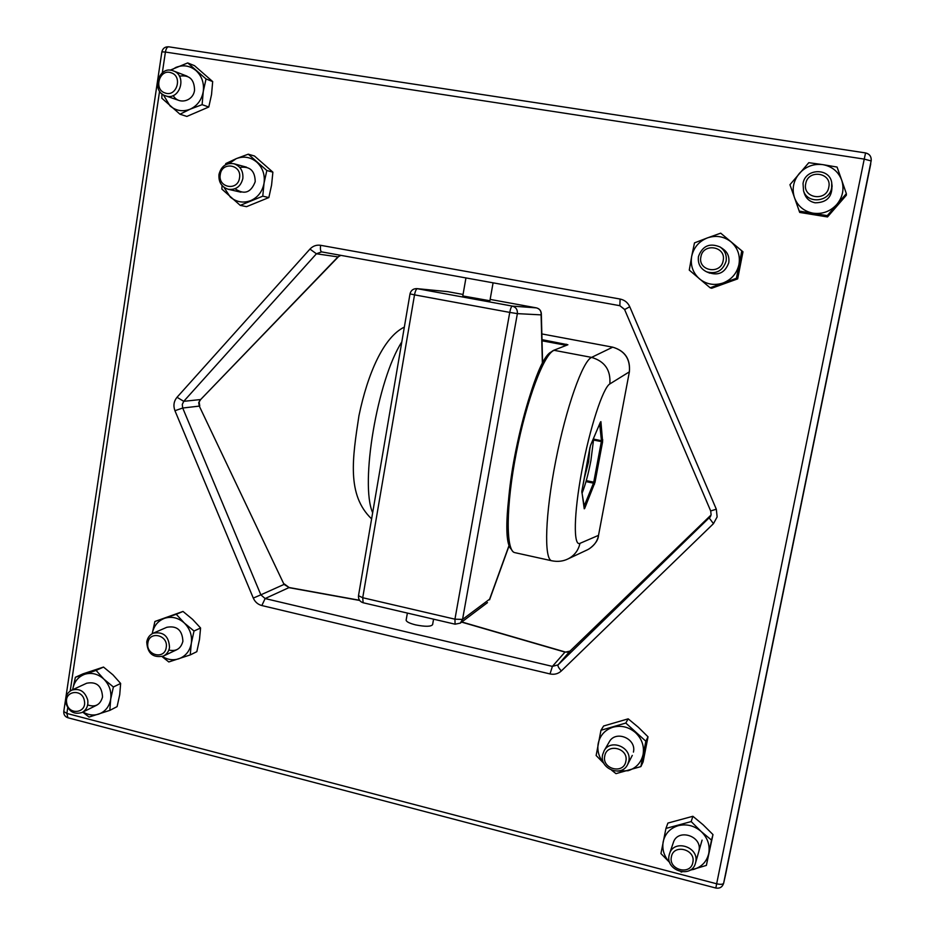 <?xml version="1.0" encoding="UTF-8"?>
<svg xmlns="http://www.w3.org/2000/svg" width="935" height="935" viewBox="0 0 935 935"><rect width="100%" height="100%" fill="white"/><g stroke="black" fill="none" stroke-linecap="round" stroke-linejoin="round"><path stroke-width="1.4" d="M567.884 344.758L553.555 350.368L567.884 344.758L541.996 339.65M587.016 549.99L587.753 549.651C593.807 546.227 597.383 541.482 598.505 535.404L629.372 371.838L609.842 383.934C603.017 387.616 589.821 427.821 581.815 470.971C573.728 514.168 573.284 546.776 579.969 543.352L598.505 535.358M553.555 350.368C548.88 352.846 543.749 360.092 536.596 376.723C527.433 399.794 518.306 434.366 512.59 468.026C507.202 501.289 506.022 529.911 508.792 543.06C511.983 552.503 513.514 552.059 514.601 552.585C505.73 550.376 505.905 505.999 516.295 452.856C526.604 399.712 544.088 353.687 554.128 350.321L591.575 357.392L612.717 347.166C624.825 350.835 630.389 359.052 629.372 371.838L598.517 535.381C598.248 539.951 595.151 544.439 589.225 548.845M340.749 255.337L337.956 256.903L316.416 253.782L183.739 401.325L200.312 399.572L198.699 402.669L199.295 406.106L284.041 584.41L289.102 587.519L284.369 583.989M340.878 255.36L337.956 256.903L200.733 399.455L338.19 256.985M433.571 619.18L432.613 624.592C431.082 626.719 425.425 626.812 415.654 624.896C409.623 623.376 406.444 621.81 406.129 620.209L406.164 619.999M493.084 282.826L489.905 300.766L462.802 295.951M536.445 307.884L536.421 307.884C539.331 308.62 540.968 310.478 541.318 313.47L541.108 314.873L517.371 313.634L462.556 619.414L489.624 599.16L509.259 544.895M711.079 514.975L570.046 651.064C569.859 651.929 568.375 652.268 565.582 652.092L570.011 651.111L558.043 664.878L710.542 516.459M570.046 651.064L711.079 514.986M171.198 72.801C183.061 76.378 176.575 97.544 165.039 92.951C153.246 89.374 159.64 68.267 171.198 72.801M173.033 70.768L173.372 70.896C187.713 75.712 179.532 101.331 165.472 95.791L165.401 95.767C150.769 91.326 158.705 65.169 173.033 70.768M239.524 177.884C237.876 191.383 217.726 187.888 220.274 174.588C221.864 161.101 242.071 164.513 239.524 177.884M242.843 178.527C240.751 186.544 235.9 190.132 228.292 189.302C221.548 187.047 218.439 182.091 218.977 174.448C221.151 166.208 226.141 162.643 233.972 163.754C240.447 166.173 243.404 171.093 242.843 178.527M723.164 260.643C720.885 275.089 697.592 271.045 700.899 256.833C703.097 242.422 726.483 246.361 723.164 260.643M726.086 261.239C722.825 270.799 716.362 274.341 706.696 271.863C700.338 268.731 697.592 263.612 698.468 256.506C702.465 245.858 709.642 242.679 720.032 246.969C724.941 250.44 726.962 255.197 726.086 261.239M625.854 761.277C623.762 774.671 601.684 769.143 604.746 756.053C606.768 742.682 628.939 748.117 625.854 761.277M628.788 761.195L627.619 764.549C621.553 777.675 599.171 768.804 602.619 754.709L604.127 750.735C610.649 738.334 632.177 747.404 628.788 761.195M87.668 704.908C95.276 707.55 100.232 704.92 102.534 697.019C101.88 685.951 96.585 681.346 86.686 683.228M75.408 677.256L84.805 674.252C78.143 676.753 74.11 681.79 72.731 689.329L75.408 677.256L82.993 673.854L103.516 667.064L112.948 674.836L120.638 683.462L119.738 694.623L117.097 706.638L109.816 710.378L89.059 717.063L82.747 712.143M83.051 711.991C88.089 715.03 93.243 715.766 98.514 714.188C105.223 711.734 109.29 706.72 110.704 699.135C111.627 691.409 109.325 684.736 103.832 679.102C98.011 673.89 91.677 672.265 84.805 674.252L96.095 670.407L103.832 679.102L113.38 686.98L110.704 699.135L109.816 710.378M103.516 667.064L96.095 670.407M120.638 683.462L113.38 686.98M708.204 272.389C718.173 276.106 725.022 272.891 728.762 262.758C729.639 256.202 727.231 251.305 721.528 248.079M720.71 233.166L742.974 251.784L737.668 278.875L736.418 278.291L710.133 287.793L689.27 270.11L691.666 256.412C693.676 247.553 698.913 241.382 707.386 237.911L720.71 233.166L741.782 250.884L736.418 278.291M737.668 278.875L711.664 288.272L710.133 287.793M694.495 242.878L691.666 256.412C690.264 265.365 692.87 272.856 699.485 278.875C706.509 284.427 714.375 285.794 723.071 282.989C731.579 279.577 736.874 273.417 738.954 264.511C740.391 255.477 737.762 247.939 731.076 241.896C723.971 236.345 716.07 235.024 707.386 237.911L694.495 242.878M742.974 251.784L741.782 250.884M828.784 187.28C826.353 202.089 802.242 198.208 805.736 183.646C808.085 168.861 832.302 172.624 828.784 187.28M831.624 187.982C829.474 202.053 807.501 204.262 803.551 190.892L803.036 183.459C805.327 168.008 830.257 167.645 831.764 183.143L831.624 187.982M633.427 752.102C636.77 738.463 615.359 729.709 609.141 742.098M603.998 763.521L596.133 755.503L600.971 730.27L603.613 726.004L628.18 718.84L638.36 727.29L648.025 736.815L643.105 761.92L640.884 766.595L615.99 773.642L611.689 770.253M600.971 730.27L625.796 723.047L645.851 741.221L640.884 766.595M628.18 718.84L625.796 723.047M648.025 736.815L645.851 741.221M603.835 763.205C598.891 757.303 597.021 750.723 598.213 743.442C600.083 735.261 605.027 729.838 613.044 727.185C621.272 725.104 628.764 726.927 635.531 732.654C641.901 738.825 644.414 746.095 643.093 754.475C641.165 762.703 636.174 768.114 628.121 770.709L617.509 771.106M84.395 700.876C87.013 713.335 68.465 715.544 66.712 703.038C64.071 690.638 82.607 688.324 84.395 700.876M87.726 700.046C88.428 705.761 86.523 709.91 82.035 712.493C74.052 714.843 68.629 711.593 65.777 702.734C65.076 696.891 67.051 692.695 71.715 690.159C79.615 688.008 84.945 691.316 87.726 700.046M235.047 188.741C244.292 195.064 251.012 192.692 255.22 181.647C254.986 170.684 249.844 165.963 239.792 167.47M225.475 164.829L225.814 163.555L236.239 158.658L248.266 154.181L254.495 156.016L272.88 172.169L271.582 185.06L268.848 197.565L262.77 196.163L240.248 205.373L221.864 189.08L222.039 185.504M268.848 197.565L246.536 206.67L240.248 205.373M248.266 154.181L266.826 170.497L264.044 183.155L262.77 196.163M272.88 172.169L266.826 170.497M229.204 163.508L236.239 158.658C243.684 155.853 250.533 157.01 256.774 162.117C262.677 167.692 265.108 174.705 264.044 183.155C262.443 191.511 258.002 197.332 250.72 200.616C243.275 203.339 236.45 202.159 230.267 197.04L223.932 187.257M698.936 850.92C702.664 835.878 677.443 827.942 673.282 842.762M669.811 862.631L660.94 853.597L665.942 828.422L667.894 823.081L692.882 816.278L703.108 824.775L712.984 834.581L706.381 865.401L689.691 870.38M682.047 871.899L681.066 872.063M665.942 828.422L691.187 821.573L701.145 831.484L711.512 840.086L706.381 865.401M692.882 816.278L691.187 821.573M712.984 834.581L711.512 840.086M669.787 862.573C664.095 856.437 661.898 849.483 663.196 841.687C665.124 833.529 670.161 828.188 678.307 825.663C686.676 823.7 694.284 825.64 701.145 831.484C707.596 837.76 710.133 845.076 708.753 853.445C706.766 861.649 701.682 866.99 693.49 869.445L690.264 870.053M166.22 647.487C164.7 660.075 145.498 655.271 147.882 642.941C149.343 630.377 168.604 635.099 166.22 647.487M169.515 647.534C168.779 651.531 166.722 654.383 163.344 656.09C152.931 658.123 147.403 653.401 146.76 641.913C147.508 637.775 149.67 634.865 153.235 633.194C163.52 631.441 168.943 636.221 169.515 647.534M173.209 95.534C178.375 105.094 193.323 101.366 194.55 90.146C194.305 79.241 189.256 74.59 179.391 76.191M170.088 70.195L187.713 62.925L194.527 65.695L212.677 81.567L211.532 94.599L208.785 107.011L202.112 104.673L190.191 109.173L179.976 114.21L161.813 98.198L161.989 93.839M208.785 107.011L186.848 116.431L179.976 114.21M187.713 62.925L206.039 78.961L203.257 91.525L202.112 104.673M212.677 81.567L206.039 78.961M171.152 70.3L175.792 67.46C183.12 64.55 189.863 65.602 196.034 70.604C201.855 76.086 204.262 83.063 203.257 91.525C201.703 99.893 197.343 105.772 190.191 109.173C182.863 112.001 176.142 110.926 170.03 105.912L163.344 94.809M168.849 650.035C176.166 651.672 180.852 648.761 182.898 641.293C182.325 630.155 176.984 625.48 166.851 627.28M152.241 633.509L154.894 621.483L183.003 611.443L192.587 619.367L200.581 628.004L199.494 639.482L196.829 651.672L190.237 654.921L168.803 661.957L162.047 656.592M154.894 621.483L176.259 614.283L184.312 623.002L194.012 631.02L191.313 643.362L190.237 654.921M183.003 611.443L176.259 614.283M200.581 628.004L194.012 631.02M152.206 633.708C153.667 626.018 157.84 620.863 164.724 618.245C171.806 616.153 178.34 617.743 184.312 623.002C189.957 628.694 192.294 635.484 191.313 643.362C189.817 651.122 185.609 656.276 178.678 658.848C173.069 660.542 167.622 659.759 162.351 656.499M583.919 479.854L588.582 461.832L589.95 447.456L581.815 491.378M593.807 437.709L590.897 460.651C588.337 473.998 585.404 484.821 582.096 493.119L582.084 493.142M692.835 862.421C690.673 875.791 668.233 869.901 671.4 856.857C673.492 843.51 696.014 849.296 692.835 862.421M695.698 862.199L695.43 863.274C691.514 878.818 665.299 870.789 669.109 855.291L669.577 853.62C674.03 838.718 699.473 846.993 695.698 862.199M804.299 193.241C806.04 198.512 809.675 201.703 815.215 202.813C826.902 202.626 832.466 196.771 831.905 185.27M846.35 193.65L846.362 195.205L827.51 216.943L799.694 212.432L789.946 184.709L808.798 162.69L822.87 164.642C832.068 166.395 838.344 171.561 841.699 180.139L846.35 193.65L827.265 215.634L799.144 211.076M837.07 167.061L822.87 164.642C813.555 163.531 805.689 166.488 799.285 173.501C793.371 180.899 791.758 188.964 794.469 197.706C797.777 206.214 803.995 211.38 813.123 213.192C822.403 214.372 830.28 211.474 836.778 204.484C842.774 197.075 844.422 188.964 841.699 180.139L837.07 167.061M827.51 216.943L827.265 215.634M600.352 422.293L590.523 445.376M593.737 439.146L601.439 440.689L599.662 423.906M583.989 506.478L593.48 483.161L585.988 481.607M600.901 421.638L602.619 441.741L595.011 482.285L593.748 482.168L601.357 441.6L593.678 440.058M581.827 491.915L584.62 508.546L595.011 482.285M401.816 341.906C377.319 379.926 359.823 483.933 372.656 512.731M612.694 347.166L541.844 333.935L612.706 347.166C624.954 350.765 630.517 358.993 629.384 371.826M552.199 560.871L551.568 560.731C543.854 558.779 545.175 514.402 555.706 460.943C566.142 407.496 582.692 361.003 591.575 357.392C604.793 361.296 610.882 370.143 609.842 383.934M579.969 543.352C578.403 550.376 574.476 555.53 568.2 558.826C563.186 561.339 557.646 561.982 551.568 560.731L515.337 552.749M566.201 344.197L565.827 345.26L542.019 340.796M511.492 549.441C493.902 535.206 530.18 357.883 551.966 351.665M586.268 480.625L593.748 482.168L594.473 484.272M602.794 439.929L601.439 440.689L601.357 441.6L602.619 441.741M584.62 508.546L584.153 507.658M584.235 508.804L581.862 491.576M198.699 402.669L200.674 399.514M199.295 406.106L182.711 408.022L260.853 594.835L284.041 584.41L199.295 406.106M174.95 410.71C173.115 405.708 173.805 401.232 177.019 397.281L183.739 401.325L182.278 404.481L182.711 408.022L174.95 410.71L253.291 598.084C255.045 602 257.908 604.489 261.847 605.553L265.119 598.552L552.398 666.386L564.974 652.116L461.621 622.114M710.074 517.23L711.114 514.858L709.314 518.119L713.463 523.658L717.133 516.915L716.315 509.213L710.729 510.931M359.648 600.445L288.903 587.636L265.119 598.552L260.853 594.835L253.291 598.084M624.615 309.427L619.858 305.698L321.71 251.901C320.495 251.305 320.132 249.107 320.623 245.309C316.486 244.701 312.933 245.963 309.952 249.084L316.416 253.782L321.57 251.877M542.394 364.054L541.108 314.873C541.412 311.215 539.834 308.877 536.398 307.872L490.139 299.41L536.398 307.872L512.298 306.096C511.375 306.423 510.533 308.527 509.75 312.407L414.521 294.852L362.722 597.734L454.948 619.18L509.75 312.407L517.371 313.634C517.686 309.684 515.991 307.171 512.298 306.096L416.893 288.623C413.223 288.588 410.933 290.341 410.009 293.894L358.514 595.618M67.729 707.725L66.876 713.44L716.654 883.785L864.232 159.102L165.413 52.044L162.328 72.766M159.581 91.174L70.218 691.012M177.019 397.281L309.952 249.084M320.623 245.309L620.115 299.048C624.603 299.995 627.817 302.554 629.758 306.75L716.315 509.213M713.463 523.658L561.351 670.933C558.16 673.843 554.385 674.848 550.025 673.936L261.847 605.553M870.754 163.812L723.655 883.166L871.186 160.656M447.9 291.685L463.059 294.455L447.865 291.673L417.372 288.693C416.239 288.962 415.28 291.019 414.521 294.852L410.009 293.894M865.565 152.978L864.232 159.102L871.128 160.925L871.233 160.271C871.303 156.332 869.421 153.901 865.565 152.978M871.233 160.271C871.315 156.309 869.421 153.866 865.565 152.931L168.709 46.808C165.039 46.61 162.76 48.293 161.872 51.857L165.413 52.044C166.044 48.655 167.143 46.914 168.709 46.808L169.06 46.902M870.719 164.022L725.735 873.909M63.802 711.301L63.779 711.5C63.592 714.609 64.971 716.689 67.893 717.753L66.876 713.44L63.779 711.5L161.86 51.916M723.655 883.166C722.942 884.463 720.616 884.674 716.654 883.785L715.836 888.04C719.751 888.671 722.346 887.105 723.62 883.341L723.655 883.166M715.836 888.04L68.091 717.799M455.146 624.206L363.142 602.759L362.722 597.734L358.491 595.724C358.234 599.277 359.788 601.626 363.142 602.759L363.236 602.783M462.556 619.414L454.948 619.18L455.076 624.194L460.289 623.131L462.556 619.414M550.025 673.936L552.398 666.386L558.043 664.878C557.587 665.989 558.686 668.011 561.351 670.933M624.662 309.532L629.758 306.75M711.114 514.823L710.717 511.013L624.58 309.485L619.847 305.698L620.115 299.048M581.839 491.459L590.452 445.633L600.469 422.012M371.604 518.89C346.593 494.931 352.483 458.127 358.97 415.631C367.665 373.86 383.408 337.29 404.341 327.086M568.2 558.826L587.753 549.651M406.129 620.209L407.38 613.068M462.79 295.974L465.946 277.929M723.62 883.341L725.759 873.839M541.33 313.786L542.616 363.633M447.421 291.615L416.893 288.623M509.33 545.14L489.554 599.826M487.497 602.631L460.289 623.131M565.465 652.057L461.808 621.974M359.519 600.27L289.102 587.519M321.71 251.901L619.847 305.698M199.225 402.494L199.751 405.919M165.472 95.791L179.31 100.559M173.372 70.896L187.082 76.179M228.292 189.302L240.926 192.189M233.972 163.754L246.513 167.166M706.696 271.863L709.794 273.16M720.324 247.156L722.848 248.815M627.736 764.327L632.282 755.398M604.127 750.735L609.258 741.899M803.551 190.892L804.544 194.012M831.858 184.043L832.127 186.451M82.035 712.493L96.878 705.107M71.715 690.159L86.745 683.204M163.344 656.09L176.832 649.685M153.235 633.194L166.921 627.245M695.43 863.274L700.724 844.831M700.747 844.784L702.08 840.121M669.577 853.62L673.352 842.564"/></g></svg>
